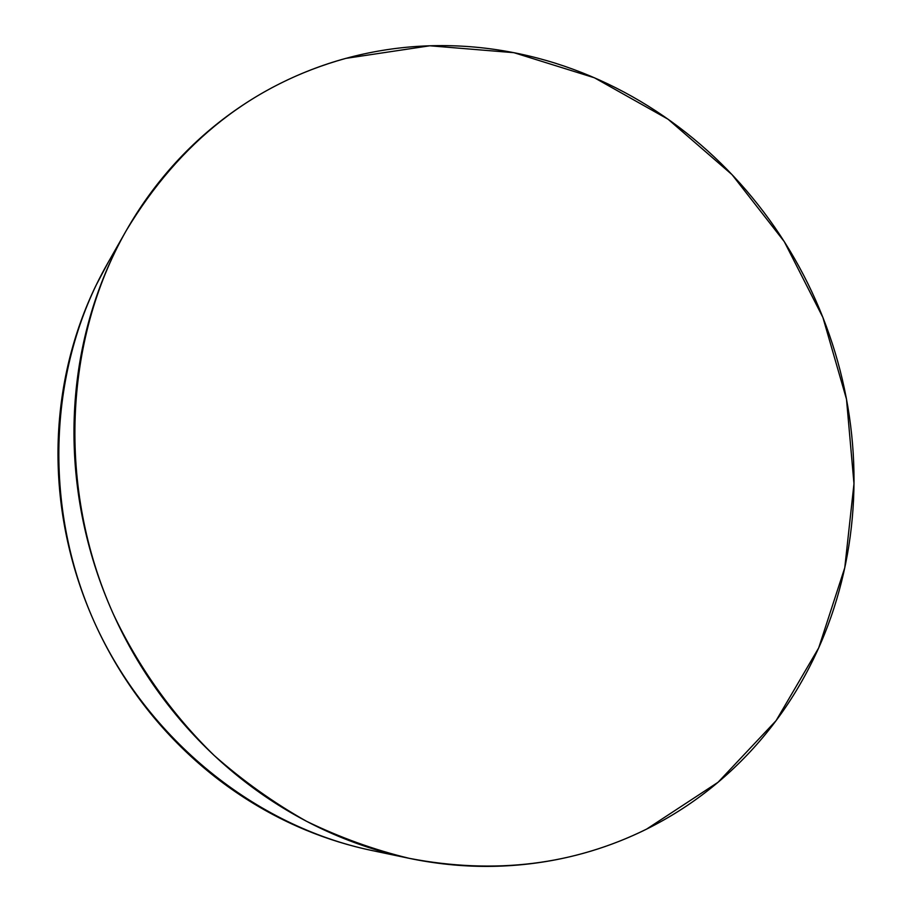 <?xml version="1.0" encoding="UTF-8"?>
<svg xmlns="http://www.w3.org/2000/svg" width="912" height="912" viewBox="0 0 912 912"><rect width="100%" height="100%" fill="white"/><g stroke="black" fill="none" stroke-linecap="round" stroke-linejoin="round"><path stroke-width="1.37" d="M345.808 58.379L429.848 45.782L513.946 52.691L594.407 77.782L668.006 119.187L732.04 174.659L784.286 241.646L822.898 317.444L846.484 399.137L853.985 483.656L844.774 567.731L818.68 647.93L776.078 720.662L718.075 782.257L646.562 829.133C573.887 865.043 494.771 874.768 409.214 858.329C374.148 849.859 339.891 837.49 306.466 821.256C273.817 802.868 243.094 780.98 214.309 755.592C172.847 715.293 138.521 667.276 113.339 614.084C56.783 488.262 63.908 340.005 126.232 230.645C179.858 141.508 253.046 84.086 345.808 58.379C321.617 64.98 298.213 74.123 275.584 85.831C252.955 97.561 231.614 111.731 211.561 128.364C191.509 145.019 173.234 163.886 156.75 184.988C140.266 206.112 126.027 229.083 114.023 253.924C102.041 278.787 92.659 304.996 85.888 332.572C79.139 360.172 75.251 388.512 74.225 417.593C73.234 446.686 75.194 475.836 80.108 505.043C85.044 534.25 92.864 562.795 103.569 590.668C114.296 618.53 127.634 645.035 143.606 670.195C159.6 695.332 177.794 718.496 198.2 739.712C218.618 760.893 240.711 779.635 264.48 795.948C288.26 812.227 313.112 825.748 339.025 836.532C364.937 847.271 391.282 855.125 418.072 860.084C444.851 865.009 471.47 867.05 497.918 866.218C524.354 865.363 550.084 861.783 575.096 855.479C600.085 849.163 623.911 840.374 646.562 829.133C669.191 817.87 690.281 804.498 709.832 788.994C729.361 773.479 747.076 756.23 762.968 737.249C778.848 718.257 792.722 697.931 804.589 676.271C816.445 654.622 826.192 632.039 833.83 608.532C841.445 585.037 846.906 561.005 850.212 536.461C853.507 511.928 854.658 487.247 853.666 462.43C852.663 437.623 849.574 413.045 844.398 388.706C839.222 364.367 832.052 340.621 822.898 317.444C813.743 294.28 802.731 272.027 789.883 250.697C777.024 229.379 762.489 209.281 746.29 190.426C730.067 171.57 712.397 154.253 693.268 138.476C674.128 122.698 653.79 108.733 632.244 96.581C610.687 84.44 588.229 74.362 564.881 66.348C541.511 58.357 517.594 52.634 493.13 49.202C468.654 45.782 444.03 44.802 419.258 46.273C394.474 47.766 369.998 51.802 345.808 58.379M125.4 232.104L107.217 264.07C48.621 366.966 41.872 505.339 94.54 622.565C147.505 739.655 255.668 826.215 371.572 850.44L408.382 858.158M108.061 262.599L95.737 285.958C84.463 309.316 75.639 333.906 69.266 359.738C62.917 385.582 59.246 412.087 58.243 439.265C57.274 466.442 59.063 493.666 63.623 520.9C68.206 548.146 75.479 574.754 85.432 600.734C95.429 626.704 107.867 651.407 122.767 674.834C137.678 698.261 154.675 719.853 173.747 739.621C192.831 759.365 213.499 776.853 235.752 792.072C258.016 807.268 281.306 819.911 305.623 830C327.465 839.04 349.672 845.891 372.244 850.577"/></g></svg>
